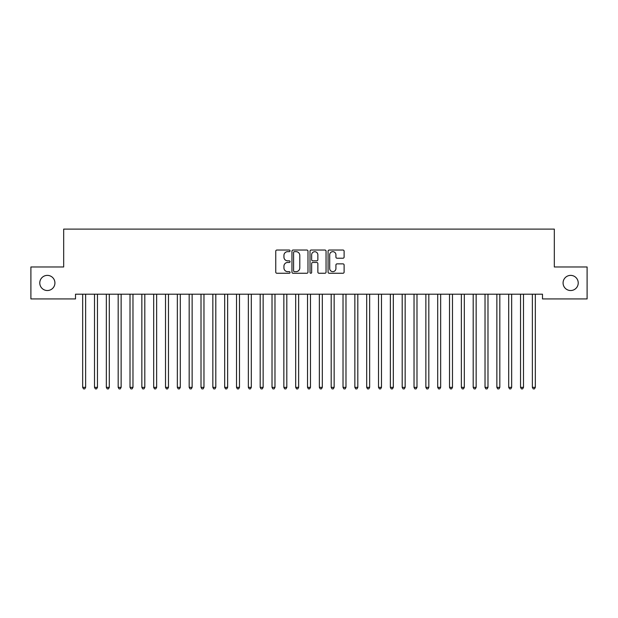 <?xml version="1.0" encoding="UTF-8"?>
<svg xmlns="http://www.w3.org/2000/svg" width="618" height="618" viewBox="0 0 618 618"><rect width="100%" height="100%" fill="white"/><g stroke="black" fill="none" stroke-linecap="round" stroke-linejoin="round"><path stroke-width="0.93" d="M290.066 250.846A0.811 0.811 0 0 0 289.255 250.035L276.91 250.035A1.159 1.159 0 0 0 275.752 251.194L275.752 272.105A1.159 1.159 0 0 0 276.91 273.264L289.255 273.264A0.811 0.811 0 0 0 290.066 272.453A0.811 0.811 0 0 0 289.255 271.642L287.656 271.642A3.716 3.716 0 0 1 283.94 267.926L283.94 266.18A3.716 3.716 0 0 1 287.656 262.465L289.255 262.465A0.811 0.811 0 0 0 290.066 261.653A0.811 0.811 0 0 0 289.255 260.842L287.656 260.842A3.716 3.716 0 0 1 283.94 257.119L283.94 255.381A3.716 3.716 0 0 1 287.656 251.665L289.255 251.665A0.811 0.811 0 0 0 290.066 250.846M563.075 282.951A7.571 7.571 0 0 0 570.653 290.53A7.571 7.571 0 0 0 578.224 282.951A7.571 7.571 0 0 0 570.653 275.381A7.571 7.571 0 0 0 563.075 282.951M39.776 282.951A7.571 7.571 0 0 0 47.347 290.53A7.571 7.571 0 0 0 54.925 282.951A7.571 7.571 0 0 0 47.347 275.381A7.571 7.571 0 0 0 39.776 282.951M342.944 258.224A1.159 1.159 0 0 0 344.11 257.065L344.11 251.194A1.159 1.159 0 0 0 342.944 250.035L329.239 250.035A1.159 1.159 0 0 0 328.081 251.194L328.081 272.105A1.159 1.159 0 0 0 329.239 273.264L342.944 273.264A1.159 1.159 0 0 0 344.11 272.105L344.11 265.022A1.159 1.159 0 0 0 342.944 263.863L337.08 263.863A1.159 1.159 0 0 0 335.922 265.022L335.922 268.536A3.105 3.105 0 0 1 332.816 271.642A3.105 3.105 0 0 1 329.703 268.536L329.703 254.77A3.105 3.105 0 0 1 332.816 251.665A3.105 3.105 0 0 1 335.922 254.77L335.922 257.065A1.159 1.159 0 0 0 337.08 258.224L342.944 258.224M542.488 294.199L75.512 294.199L75.512 298.927L30.9 298.927L30.9 266.976L63.677 266.976L63.677 229.108L554.323 229.108L554.323 266.976L587.1 266.976L587.1 298.927L542.488 298.927L542.488 294.199M307.98 251.194A1.159 1.159 0 0 0 306.822 250.035L293.117 250.035A1.159 1.159 0 0 0 291.951 251.194L291.951 272.105A1.159 1.159 0 0 0 293.117 273.264L306.822 273.264A1.159 1.159 0 0 0 307.98 272.105L307.98 251.194M311.178 250.035L324.883 250.035A1.159 1.159 0 0 1 326.049 251.194L326.049 272.105A1.159 1.159 0 0 1 324.883 273.264L319.019 273.264A1.159 1.159 0 0 1 317.861 272.105L317.861 263.623A1.159 1.159 0 0 0 316.694 262.465L312.801 262.465A1.159 1.159 0 0 0 311.642 263.623L311.642 272.453A0.811 0.811 0 0 1 310.831 273.264A0.811 0.811 0 0 1 310.02 272.453L310.02 251.194A1.159 1.159 0 0 1 311.178 250.035M294.392 251.665A0.811 0.811 0 0 0 293.581 252.476L293.581 270.831A0.811 0.811 0 0 0 294.392 271.642L296.076 271.642A3.716 3.716 0 0 0 299.792 267.926L299.792 255.381A3.716 3.716 0 0 0 296.076 251.665L294.392 251.665M317.861 254.825A3.105 3.105 0 0 0 314.747 251.719A3.105 3.105 0 0 0 311.642 254.825L311.642 259.676A1.159 1.159 0 0 0 312.801 260.842L316.694 260.842A1.159 1.159 0 0 0 317.861 259.676L317.861 254.825M82.518 294.199L82.588 294.369A1.182 1.182 0 0 1 82.673 294.809L82.673 387.355L85.632 387.355L85.632 294.809A1.182 1.182 0 0 1 85.717 294.369L85.786 294.199M85.632 387.355L84.743 388.892L83.561 388.892L82.673 387.355M94.353 294.199L94.423 294.369A1.182 1.182 0 0 1 94.508 294.809L94.508 387.355L97.466 387.355L97.466 294.809A1.182 1.182 0 0 1 97.551 294.369L97.621 294.199M97.466 387.355L96.578 388.892L95.396 388.892L94.508 387.355M106.188 294.199L106.257 294.369A1.182 1.182 0 0 1 106.342 294.809L106.342 387.355L109.301 387.355L109.301 294.809A1.182 1.182 0 0 1 109.386 294.369L109.456 294.199M109.301 387.355L108.413 388.892L107.231 388.892L106.342 387.355M118.023 294.199L118.092 294.369A1.182 1.182 0 0 1 118.177 294.809L118.177 387.355L121.136 387.355L121.136 294.809A1.182 1.182 0 0 1 121.221 294.369L121.29 294.199M121.136 387.355L120.247 388.892L119.065 388.892L118.177 387.355M129.857 294.199L129.927 294.369A1.182 1.182 0 0 1 130.012 294.809L130.012 387.355L132.97 387.355L132.97 294.809A1.182 1.182 0 0 1 133.055 294.369L133.125 294.199M132.97 387.355L132.082 388.892L130.9 388.892L130.012 387.355M141.692 294.199L141.761 294.369A1.182 1.182 0 0 1 141.846 294.809L141.846 387.355L144.805 387.355L144.805 294.809A1.182 1.182 0 0 1 144.89 294.369L144.96 294.199M144.805 387.355L143.917 388.892L142.735 388.892L141.846 387.355M153.519 294.199L153.596 294.369A1.182 1.182 0 0 1 153.681 294.809L153.681 387.355L156.64 387.355L156.64 294.809A1.182 1.182 0 0 1 156.725 294.369L156.794 294.199M156.64 387.355L155.751 388.892L154.57 388.892L153.681 387.355M165.354 294.199L165.423 294.369A1.182 1.182 0 0 1 165.516 294.809L165.516 387.355L168.475 387.355L168.475 294.809A1.182 1.182 0 0 1 168.559 294.369L168.629 294.199M168.475 387.355L167.586 388.892L166.397 388.892L165.516 387.355M177.188 294.199L177.258 294.369A1.182 1.182 0 0 1 177.343 294.809L177.343 387.355L180.302 387.355L180.302 294.809A1.182 1.182 0 0 1 180.394 294.369L180.464 294.199M180.302 387.355L179.421 388.892L178.231 388.892L177.343 387.355M189.023 294.199L189.093 294.369A1.182 1.182 0 0 1 189.178 294.809L189.178 387.355L192.136 387.355L192.136 294.809A1.182 1.182 0 0 1 192.221 294.369L192.291 294.199M192.136 387.355L191.248 388.892L190.066 388.892L189.178 387.355M200.858 294.199L200.927 294.369A1.182 1.182 0 0 1 201.012 294.809L201.012 387.355L203.971 387.355L203.971 294.809A1.182 1.182 0 0 1 204.056 294.369L204.125 294.199M203.971 387.355L203.083 388.892L201.901 388.892L201.012 387.355M212.692 294.199L212.762 294.369A1.182 1.182 0 0 1 212.847 294.809L212.847 387.355L215.806 387.355L215.806 294.809A1.182 1.182 0 0 1 215.891 294.369L215.96 294.199M215.806 387.355L214.917 388.892L213.735 388.892L212.847 387.355M224.527 294.199L224.597 294.369A1.182 1.182 0 0 1 224.682 294.809L224.682 387.355L227.64 387.355L227.64 294.809A1.182 1.182 0 0 1 227.725 294.369L227.795 294.199M227.64 387.355L226.752 388.892L225.57 388.892L224.682 387.355M236.362 294.199L236.431 294.369A1.182 1.182 0 0 1 236.516 294.809L236.516 387.355L239.475 387.355L239.475 294.809A1.182 1.182 0 0 1 239.56 294.369L239.629 294.199M239.475 387.355L238.587 388.892L237.405 388.892L236.516 387.355M248.197 294.199L248.266 294.369A1.182 1.182 0 0 1 248.351 294.809L248.351 387.355L251.31 387.355L251.31 294.809A1.182 1.182 0 0 1 251.395 294.369L251.464 294.199M251.31 387.355L250.421 388.892L249.239 388.892L248.351 387.355M260.031 294.199L260.101 294.369A1.182 1.182 0 0 1 260.186 294.809L260.186 387.355L263.144 387.355L263.144 294.809A1.182 1.182 0 0 1 263.229 294.369L263.299 294.199M263.144 387.355L262.256 388.892L261.074 388.892L260.186 387.355M271.866 294.199L271.935 294.369A1.182 1.182 0 0 1 272.02 294.809L272.02 387.355L274.979 387.355L274.979 294.809A1.182 1.182 0 0 1 275.064 294.369L275.134 294.199M274.979 387.355L274.091 388.892L272.909 388.892L272.02 387.355M283.701 294.199L283.77 294.369A1.182 1.182 0 0 1 283.855 294.809L283.855 387.355L286.814 387.355L286.814 294.809A1.182 1.182 0 0 1 286.899 294.369L286.968 294.199M286.814 387.355L285.925 388.892L284.743 388.892L283.855 387.355M295.528 294.199L295.605 294.369A1.182 1.182 0 0 1 295.69 294.809L295.69 387.355L298.649 387.355L298.649 294.809A1.182 1.182 0 0 1 298.733 294.369L298.803 294.199M298.649 387.355L297.76 388.892L296.57 388.892L295.69 387.355M307.362 294.199L307.432 294.369A1.182 1.182 0 0 1 307.525 294.809L307.525 387.355L310.475 387.355L310.475 294.809A1.182 1.182 0 0 1 310.568 294.369L310.638 294.199M310.475 387.355L309.595 388.892L308.405 388.892L307.525 387.355M319.197 294.199L319.267 294.369A1.182 1.182 0 0 1 319.351 294.809L319.351 387.355L322.31 387.355L322.31 294.809A1.182 1.182 0 0 1 322.395 294.369L322.472 294.199M322.31 387.355L321.43 388.892L320.24 388.892L319.351 387.355M331.032 294.199L331.101 294.369A1.182 1.182 0 0 1 331.186 294.809L331.186 387.355L334.145 387.355L334.145 294.809A1.182 1.182 0 0 1 334.23 294.369L334.299 294.199M334.145 387.355L333.256 388.892L332.075 388.892L331.186 387.355M342.866 294.199L342.936 294.369A1.182 1.182 0 0 1 343.021 294.809L343.021 387.355L345.98 387.355L345.98 294.809A1.182 1.182 0 0 1 346.065 294.369L346.134 294.199M345.98 387.355L345.091 388.892L343.909 388.892L343.021 387.355M354.701 294.199L354.771 294.369A1.182 1.182 0 0 1 354.856 294.809L354.856 387.355L357.814 387.355L357.814 294.809A1.182 1.182 0 0 1 357.899 294.369L357.969 294.199M357.814 387.355L356.926 388.892L355.744 388.892L354.856 387.355M366.536 294.199L366.605 294.369A1.182 1.182 0 0 1 366.69 294.809L366.69 387.355L369.649 387.355L369.649 294.809A1.182 1.182 0 0 1 369.734 294.369L369.803 294.199M369.649 387.355L368.761 388.892L367.579 388.892L366.69 387.355M378.37 294.199L378.44 294.369A1.182 1.182 0 0 1 378.525 294.809L378.525 387.355L381.484 387.355L381.484 294.809A1.182 1.182 0 0 1 381.569 294.369L381.638 294.199M381.484 387.355L380.595 388.892L379.413 388.892L378.525 387.355M390.205 294.199L390.275 294.369A1.182 1.182 0 0 1 390.36 294.809L390.36 387.355L393.318 387.355L393.318 294.809A1.182 1.182 0 0 1 393.403 294.369L393.473 294.199M393.318 387.355L392.43 388.892L391.248 388.892L390.36 387.355M402.04 294.199L402.109 294.369A1.182 1.182 0 0 1 402.194 294.809L402.194 387.355L405.153 387.355L405.153 294.809A1.182 1.182 0 0 1 405.238 294.369L405.308 294.199M405.153 387.355L404.265 388.892L403.083 388.892L402.194 387.355M413.875 294.199L413.944 294.369A1.182 1.182 0 0 1 414.029 294.809L414.029 387.355L416.988 387.355L416.988 294.809A1.182 1.182 0 0 1 417.073 294.369L417.142 294.199M416.988 387.355L416.099 388.892L414.917 388.892L414.029 387.355M425.709 294.199L425.779 294.369A1.182 1.182 0 0 1 425.864 294.809L425.864 387.355L428.822 387.355L428.822 294.809A1.182 1.182 0 0 1 428.907 294.369L428.977 294.199M428.822 387.355L427.934 388.892L426.752 388.892L425.864 387.355M437.536 294.199L437.606 294.369A1.182 1.182 0 0 1 437.699 294.809L437.699 387.355L440.657 387.355L440.657 294.809A1.182 1.182 0 0 1 440.742 294.369L440.812 294.199M440.657 387.355L439.769 388.892L438.579 388.892L437.699 387.355M449.371 294.199L449.44 294.369A1.182 1.182 0 0 1 449.525 294.809L449.525 387.355L452.484 387.355L452.484 294.809A1.182 1.182 0 0 1 452.577 294.369L452.646 294.199M452.484 387.355L451.603 388.892L450.414 388.892L449.525 387.355M461.206 294.199L461.275 294.369A1.182 1.182 0 0 1 461.36 294.809L461.36 387.355L464.319 387.355L464.319 294.809A1.182 1.182 0 0 1 464.404 294.369L464.481 294.199M464.319 387.355L463.43 388.892L462.249 388.892L461.36 387.355M473.04 294.199L473.11 294.369A1.182 1.182 0 0 1 473.195 294.809L473.195 387.355L476.154 387.355L476.154 294.809A1.182 1.182 0 0 1 476.239 294.369L476.308 294.199M476.154 387.355L475.265 388.892L474.083 388.892L473.195 387.355M484.875 294.199L484.945 294.369A1.182 1.182 0 0 1 485.03 294.809L485.03 387.355L487.988 387.355L487.988 294.809A1.182 1.182 0 0 1 488.073 294.369L488.143 294.199M487.988 387.355L487.1 388.892L485.918 388.892L485.03 387.355M496.71 294.199L496.779 294.369A1.182 1.182 0 0 1 496.864 294.809L496.864 387.355L499.823 387.355L499.823 294.809A1.182 1.182 0 0 1 499.908 294.369L499.977 294.199M499.823 387.355L498.935 388.892L497.753 388.892L496.864 387.355M508.544 294.199L508.614 294.369A1.182 1.182 0 0 1 508.699 294.809L508.699 387.355L511.658 387.355L511.658 294.809A1.182 1.182 0 0 1 511.743 294.369L511.812 294.199M511.658 387.355L510.769 388.892L509.587 388.892L508.699 387.355M520.379 294.199L520.449 294.369A1.182 1.182 0 0 1 520.534 294.809L520.534 387.355L523.492 387.355L523.492 294.809A1.182 1.182 0 0 1 523.577 294.369L523.647 294.199M523.492 387.355L522.604 388.892L521.422 388.892L520.534 387.355M532.214 294.199L532.283 294.369A1.182 1.182 0 0 1 532.368 294.809L532.368 387.355L535.327 387.355L535.327 294.809A1.182 1.182 0 0 1 535.412 294.369L535.482 294.199M535.327 387.355L534.439 388.892L533.257 388.892L532.368 387.355"/></g></svg>
